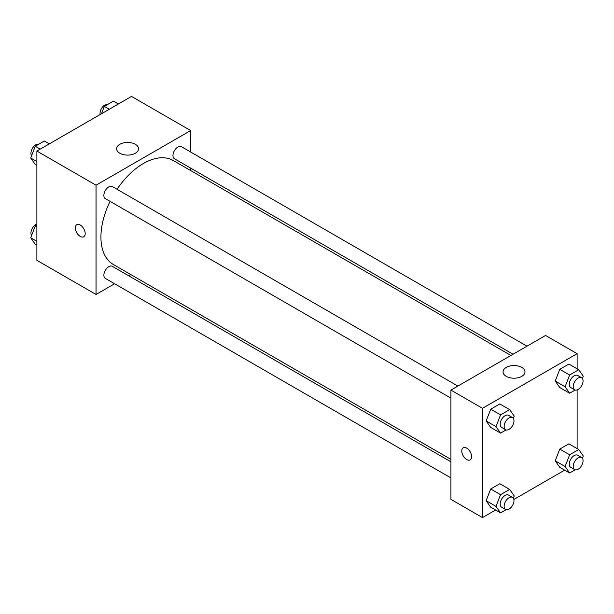 <?xml version="1.0" encoding="UTF-8"?>
<svg xmlns="http://www.w3.org/2000/svg" width="614" height="614" viewBox="0 0 614 614"><rect width="100%" height="100%" fill="white"/><g stroke="black" fill="none" stroke-linecap="round" stroke-linejoin="round"><path stroke-width="0.92" d="M114.618 283.752L96.037 294.482L36.886 260.328L36.886 151.052L131.526 96.413L190.678 130.559L190.678 152.019M190.678 168.113L190.678 170.554M119.83 144.298A10.968 6.332 180 0 1 131.78 142.924A10.968 6.332 180 0 1 138.549 148.772A10.968 6.332 180 0 1 127.582 155.104A10.968 6.332 180 0 1 116.614 148.772A10.968 6.332 180 0 1 119.83 144.298M96.037 294.482L96.037 185.198L36.886 151.052M96.037 185.198L190.678 130.559M76.781 224.693A6.969 4.022 -120 0 0 75.714 230.281A6.969 4.022 -120 0 0 80.265 236.421A6.969 4.022 60 0 1 75.714 230.281A6.969 4.022 60 0 1 76.781 224.693A6.969 4.022 60 0 1 83.75 228.723A6.969 4.022 60 0 1 83.75 236.774A6.969 4.022 60 0 1 80.265 236.428A6.969 4.022 -120 0 0 83.75 236.766M130.675 274.481L128.564 275.701M457.898 386.068L112.301 186.541A6.969 4.022 120 0 0 105.324 190.563A6.969 4.022 120 0 0 105.324 198.614L450.929 398.148M450.929 461.82L112.301 266.315A6.969 4.022 120 0 0 106.928 268.18A6.969 4.022 120 0 0 103.881 275.195A6.969 4.022 120 0 0 105.324 278.388L450.929 477.915M526.981 346.189L181.383 146.654A6.969 4.022 120 0 0 176.011 148.519A6.969 4.022 120 0 0 172.971 155.534A6.969 4.022 120 0 0 174.414 158.727L513.043 354.232M110.075 201.354A60.003 34.645 120 0 0 100.926 237.019A60.003 34.645 120 0 0 113.352 264.488L450.929 459.379M510.932 355.452L173.355 160.553A60.003 34.645 120 0 0 117.044 189.281M495.59 510.019L482.474 517.587L450.929 499.374L450.929 390.097L545.562 335.459L577.114 353.672L577.114 368.807M513.872 499.458L564.673 470.132M486.142 420.943L490.693 427.421L486.142 420.943L490.693 409.208L486.142 420.943L496.005 426.63L500.556 414.895L509.658 409.638L514.217 416.115L513.342 418.372M499.804 403.951L490.693 409.208L499.804 403.951L509.658 409.638M555.233 381.056L559.784 387.534L555.233 381.056L559.784 369.321L555.233 381.056L565.087 386.751L569.639 375.016L578.749 369.751L583.3 376.236L582.425 378.485M568.886 364.064L559.784 369.321L568.886 364.064L578.749 369.751M555.233 460.83L559.784 467.308L555.233 460.83L559.784 449.095L555.233 460.83L565.087 466.517L569.639 454.782L578.749 449.525L583.3 456.002L582.425 458.259M568.886 443.838L559.784 449.095L568.886 443.838L578.749 449.525M482.474 517.587L482.474 408.31L577.114 353.672M577.114 389.928L577.114 448.581M486.142 500.717L490.693 507.195L486.142 500.717L490.693 488.982L486.142 500.717L496.005 506.404L500.556 494.669L509.658 489.412L514.217 495.889L513.342 498.146M499.804 483.725L490.693 488.982L499.804 483.725L509.658 489.412M506.266 376.359A10.968 6.332 180 0 1 503.05 371.884A10.968 6.332 180 0 1 514.018 365.553A10.968 6.332 180 0 1 524.985 371.884A10.968 6.332 180 0 1 518.216 377.733A10.968 6.332 180 0 1 506.266 376.359M482.474 408.31L450.929 390.097M471.629 456.686A6.969 4.022 60 0 1 470.186 459.878A6.969 4.022 60 0 1 463.217 455.857A6.969 4.022 60 0 1 463.217 447.806A6.969 4.022 60 0 1 468.589 449.671A6.969 4.022 60 0 1 471.629 456.686M463.217 447.806A6.969 4.022 -120 0 0 463.217 455.849A6.969 4.022 -120 0 0 470.186 459.878M506.097 429.915L500.556 433.108L496.005 426.63M512.536 417.612L508.592 415.34A6.969 4.022 120 0 0 503.219 417.205A6.969 4.022 120 0 0 500.18 424.22A6.969 4.022 120 0 0 501.623 427.413L505.568 429.693A6.969 4.022 120 0 0 512.536 425.663A6.969 4.022 120 0 0 512.536 417.612A6.969 4.022 120 0 0 507.164 419.485A6.969 4.022 120 0 0 504.125 426.5A6.969 4.022 120 0 0 505.568 429.693M500.556 433.108L490.693 427.421M500.556 414.895L490.693 409.208M575.18 390.028L569.639 393.229L565.087 386.751M581.619 377.733L577.682 375.453A6.969 4.022 120 0 0 572.309 377.318A6.969 4.022 120 0 0 569.262 384.333A6.969 4.022 120 0 0 570.705 387.526L574.65 389.806A6.969 4.022 120 0 0 581.619 385.776A6.969 4.022 120 0 0 581.619 377.733A6.969 4.022 120 0 0 576.247 379.598A6.969 4.022 120 0 0 573.207 386.613A6.969 4.022 120 0 0 574.65 389.806M569.639 393.229L559.784 387.534M569.639 375.016L559.784 369.321M506.097 509.689L500.556 512.882L496.005 506.404M512.536 497.386L508.592 495.114A6.969 4.022 120 0 0 503.219 496.979A6.969 4.022 120 0 0 500.18 503.994A6.969 4.022 120 0 0 501.623 507.187L505.568 509.466A6.969 4.022 120 0 0 512.536 505.437A6.969 4.022 120 0 0 512.536 497.386A6.969 4.022 120 0 0 507.164 499.259A6.969 4.022 120 0 0 504.125 506.274A6.969 4.022 120 0 0 505.568 509.466M500.556 512.882L490.693 507.195M500.556 494.669L490.693 488.982M575.18 469.802L569.639 472.995L565.087 466.517M581.619 457.507L577.682 455.227A6.969 4.022 120 0 0 572.309 457.092A6.969 4.022 120 0 0 569.262 464.107A6.969 4.022 120 0 0 570.705 467.3L574.65 469.58A6.969 4.022 120 0 0 581.619 465.55A6.969 4.022 120 0 0 581.619 457.507A6.969 4.022 120 0 0 576.247 459.372A6.969 4.022 120 0 0 573.207 466.387A6.969 4.022 120 0 0 574.65 469.58M569.639 472.995L559.784 467.308M569.639 454.782L559.784 449.095M36.886 165.419L35.251 164.475L30.7 157.998L35.251 146.262L44.361 141.005L49.327 143.868M36.886 161.566L30.7 157.998M40.225 149.125L35.251 146.262M38.82 144.198A6.969 4.022 120 0 0 33.663 146.639A6.969 4.022 120 0 0 30.938 153.308A6.969 4.022 120 0 0 31.575 155.741M101.471 113.767L104.342 106.375L113.444 101.118L118.41 103.981M109.307 109.238L104.342 106.375M107.903 104.311A6.969 4.022 120 0 0 102.745 106.759A6.969 4.022 120 0 0 100.021 113.421A6.969 4.022 120 0 0 100.128 114.542M36.886 245.193L35.251 244.249L30.7 237.764L35.251 226.029L36.886 225.085M36.886 241.34L30.7 237.764M36.886 226.973L35.251 226.029M36.886 224.072A6.969 4.022 120 0 0 30.938 233.082A6.969 4.022 120 0 0 31.575 235.515"/></g></svg>
